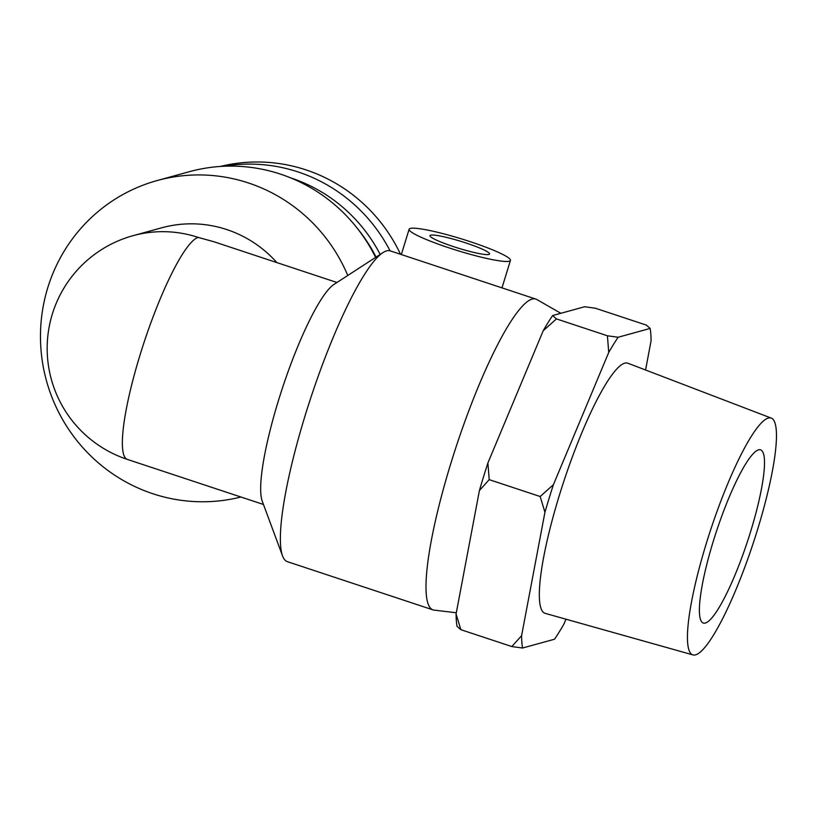 <?xml version="1.0" encoding="UTF-8"?>
<svg xmlns="http://www.w3.org/2000/svg" width="817" height="817" viewBox="0 0 817 817"><rect width="100%" height="100%" fill="white"/><g stroke="black" fill="none" stroke-linecap="round" stroke-linejoin="round"><path stroke-width="1.23" d="M713.18 541.61A91.198 16.309 -71.7 0 1 760.617 449.871A91.198 16.309 -71.7 0 1 747.432 541.579A91.198 16.309 -71.7 0 1 703.284 623.024A91.198 16.309 -71.7 0 1 713.18 541.61M757.614 529.396A124.715 22.304 -71.7 0 1 692.918 654.897A124.715 22.304 -71.7 0 1 710.78 529.436A124.715 22.304 -71.7 0 1 771.319 418.12A124.715 22.304 -71.7 0 1 757.614 529.396M692.918 654.897L545.123 613.342A131.731 23.55 -71.7 0 1 563.985 480.825A131.731 23.55 -71.7 0 1 627.936 363.248L771.319 418.12M565.967 619.204L563.944 624.025A181.221 32.404 -71.7 0 1 554.539 639.221L522.543 648.024A181.221 32.404 -71.7 0 1 521.603 635.667L544.939 512.228A181.221 32.404 -71.7 0 1 553.415 484.685L608.736 352.444A181.221 32.404 -71.7 0 1 618.142 337.247L650.148 328.444A181.221 32.404 -71.7 0 1 651.078 340.801L645.563 369.989M432.959 609.87L287.359 561.657A163.686 29.269 -71.7 0 1 282.539 555.907A163.686 29.269 -71.7 0 1 311.032 397.072A163.686 29.269 -71.7 0 1 382.969 252.606A163.686 29.269 -71.7 0 1 390.271 250.88L535.87 299.093A163.686 29.269 108.3 0 0 450.739 463.75A163.686 29.269 108.3 0 0 432.959 609.87A163.686 29.269 108.3 0 0 434.011 610.105L456.315 612.77M560.85 313.289L536.851 299.533A163.686 29.269 108.3 0 0 535.87 299.093M382.969 252.606L333.949 284.459A116.923 20.905 108.3 0 0 282.57 387.646A116.923 20.905 108.3 0 0 262.216 501.107L282.539 555.907M336.972 282.498L213.768 241.699L198.235 237.42A116.923 20.905 -71.7 0 0 142.097 348.43A116.923 20.905 -71.7 0 0 127.329 459.399L263.462 504.477M453.364 246.581A31.179 3.636 -162.9 0 1 429.977 235.653A31.179 3.636 -162.9 0 1 460.849 241.352A31.179 3.636 -162.9 0 1 489.577 253.985A31.179 3.636 -162.9 0 1 453.364 246.581M470.684 241.822A53.003 6.179 17.1 0 0 409.123 229.23A53.003 6.179 17.1 0 0 457.959 250.717A53.003 6.179 17.1 0 0 510.441 260.409A53.003 6.179 17.1 0 0 470.684 241.822M390.056 250.809A160.571 156.874 -105.4 0 0 298.225 171.989A160.571 156.874 -105.4 0 0 223.766 166.26M220.365 166.454A160.571 156.874 74.6 0 1 305.926 169.865A160.571 156.874 74.6 0 1 400.514 254.271M290.566 177.84A155.894 152.299 74.6 0 1 380.181 254.424M376.065 257.1A155.894 152.299 -105.4 0 0 358.581 229.904L356.457 227.238A163.686 159.918 74.6 0 1 375.616 257.396M276.871 262.594A116.923 114.227 74.6 0 0 161.633 227.82L133.079 235.674A116.923 114.227 74.6 0 1 198.235 237.42M456.08 613.976A181.221 32.404 108.3 0 0 457.02 626.322L460.849 629.682L456.08 613.976L479.416 490.527L489.209 479.64L487.892 462.984A181.221 32.404 108.3 0 0 479.416 490.527M487.892 462.984L543.213 330.742L556.459 318.906L552.629 315.546A181.221 32.404 108.3 0 0 543.213 330.742M552.629 315.546L584.625 306.753L595.348 308.213L646.308 325.084L650.148 328.444M553.415 484.685L540.17 496.522L544.939 512.228M618.142 337.247L607.419 335.787L608.736 352.444M521.603 635.667L511.81 646.553L522.543 648.024M511.81 646.553L460.849 629.682M540.17 496.522L489.209 479.64M607.419 335.787L556.459 318.906M347.766 275.482A163.686 159.918 -105.4 0 0 248.46 182.967A163.686 159.918 -105.4 0 0 157.242 180.526L189.319 171.703A163.686 159.918 74.6 0 1 280.537 174.144A163.686 159.918 74.6 0 1 356.457 227.238M157.242 180.526A163.686 159.918 -105.4 0 0 46.028 379.149A163.686 159.918 -105.4 0 0 240.913 497.012M501.985 287.87L510.441 260.409M401.331 254.536L409.123 229.23M133.079 235.674A116.923 116.923 0 0 0 127.329 459.399"/></g></svg>
